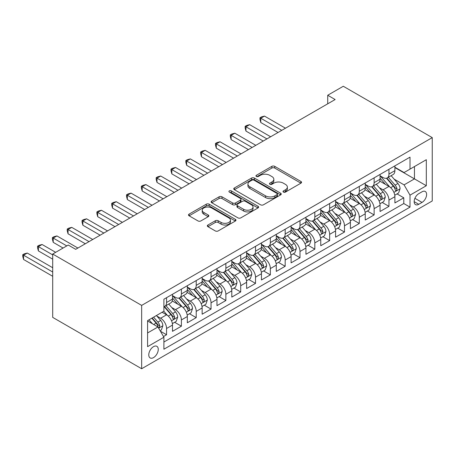 <?xml version="1.0" encoding="UTF-8"?>
<svg xmlns="http://www.w3.org/2000/svg" width="455" height="455" viewBox="0 0 455 455"><rect width="100%" height="100%" fill="white"/><g stroke="black" fill="none" stroke-linecap="round" stroke-linejoin="round"><path stroke-width="0.68" d="M283.437 192.084A1.439 0.83 0 0 0 285.473 192.084L300.937 183.16A2.059 1.189 0 0 0 301.54 182.319A2.059 1.189 0 0 0 300.937 181.477L274.74 166.354A2.059 1.189 0 0 0 271.828 166.354L256.37 175.283A1.439 0.83 0 0 0 255.949 175.869A1.439 0.83 0 0 0 256.37 176.46A1.439 0.83 0 0 0 258.406 176.46L260.408 175.306A6.586 3.805 0 0 1 269.718 175.306L271.902 176.563A6.586 3.805 0 0 1 273.83 179.253A6.586 3.805 0 0 1 271.902 181.943L269.9 183.098A1.439 0.83 0 0 0 269.479 183.683A1.439 0.83 0 0 0 269.9 184.275A1.439 0.83 0 0 0 271.942 184.275L273.938 183.115A6.586 3.805 0 0 1 283.255 183.115L285.439 184.377A6.586 3.805 0 0 1 287.367 187.068A6.586 3.805 0 0 1 285.439 189.758L283.437 190.912A1.439 0.83 0 0 0 283.016 191.498A1.439 0.83 0 0 0 283.437 192.084L283.437 190.912M153.517 357.607A6.711 3.873 120 0 0 157.902 351.698A6.711 3.873 120 0 0 156.873 346.323A6.711 3.873 120 0 0 153.517 346.653A6.711 3.873 120 0 0 149.132 352.568A6.711 3.873 120 0 0 150.161 357.943A6.711 3.873 120 0 0 153.517 357.607M207.941 225.003A2.059 1.189 0 0 0 207.338 225.839A2.059 1.189 0 0 0 207.941 226.681L215.295 230.924A2.059 1.189 0 0 0 218.201 230.924L235.377 221.011A2.059 1.189 0 0 0 235.98 220.169A2.059 1.189 0 0 0 235.377 219.333L209.181 204.204A2.059 1.189 0 0 0 206.269 204.204L189.098 214.123A2.059 1.189 0 0 0 188.495 214.959A2.059 1.189 0 0 0 189.098 215.801L197.976 220.925A2.059 1.189 0 0 0 200.882 220.925L208.236 216.682A2.059 1.189 0 0 0 208.839 215.846A2.059 1.189 0 0 0 208.236 215.005L203.834 212.462A5.505 3.179 0 0 1 202.219 210.216A5.505 3.179 0 0 1 205.62 207.275A5.505 3.179 0 0 1 211.62 207.969L228.865 217.922A5.505 3.179 0 0 1 230.475 220.169A5.505 3.179 0 0 1 227.079 223.109A5.505 3.179 0 0 1 221.079 222.415L218.201 220.76A2.059 1.189 0 0 0 215.295 220.76L207.941 225.003L207.941 226.681M432.25 137.62L343.292 86.262L327.725 95.249L335.136 99.531L75.678 249.329L68.267 245.046L52.7 254.038L141.659 305.396L432.25 137.62L432.25 200.962L141.659 368.738L141.659 305.396M260.55 204.795A2.059 1.189 0 0 0 263.462 204.795L280.633 194.882A2.059 1.189 0 0 0 281.236 194.04A2.059 1.189 0 0 0 280.633 193.199L254.442 178.076A2.059 1.189 0 0 0 251.53 178.076L234.359 187.989A2.059 1.189 0 0 0 233.756 188.831A2.059 1.189 0 0 0 234.359 189.672L260.55 204.795M229.911 192.397A1.439 0.83 0 0 1 231.373 192.601L231.373 190.89L258.008 206.263A2.059 1.189 0 0 1 258.611 207.105A2.059 1.189 0 0 1 258.008 207.946L240.831 217.86A2.059 1.189 0 0 1 237.919 217.86L211.729 202.737L211.729 201.053A2.059 1.189 0 0 0 211.126 201.895A2.059 1.189 0 0 0 211.729 202.737M211.729 201.053L219.077 196.81A2.059 1.189 0 0 1 221.989 196.81L232.613 202.947A2.059 1.189 0 0 0 235.519 202.947L240.394 200.132A2.059 1.189 0 0 0 240.996 199.29A2.059 1.189 0 0 0 240.394 198.454L229.337 192.067A1.439 0.83 0 0 1 228.916 191.475A1.439 0.83 0 0 1 229.803 190.708A1.439 0.83 0 0 1 231.373 190.89M163.487 336.529L166.564 334.755L160.41 331.2M156.912 316.083L160.632 318.233A8.389 4.84 60 0 1 166.564 328.504L172.496 325.08L172.496 331.331L181.391 326.195L174.646 322.299M171.74 307.523L175.459 309.673A8.389 4.84 60 0 1 181.391 319.945L187.323 316.521L187.323 322.771L196.219 317.635L189.473 313.74M186.561 298.963L190.287 301.113A8.389 4.84 60 0 1 196.219 311.385L202.145 307.961L202.145 314.212L211.04 309.076L204.295 305.18M201.389 290.404L205.114 292.554A8.389 4.84 60 0 1 211.04 302.825L216.972 299.401L216.972 305.652L225.868 300.516L219.122 296.62M216.216 281.844L219.941 283.994A8.389 4.84 60 0 1 225.868 294.266L231.8 290.842L231.8 297.092L240.695 291.956L233.95 288.06M231.043 273.284L234.763 275.434A8.389 4.84 60 0 1 240.695 285.706L246.627 282.282L246.627 288.533L255.522 283.397L248.777 279.501M245.871 264.725L249.59 266.875A8.389 4.84 60 0 1 255.522 277.146L261.454 273.722L261.454 279.973L270.35 274.837L263.604 270.941M260.692 256.165L264.418 258.315A8.389 4.84 60 0 1 270.35 268.587L276.276 265.163L276.276 271.413L285.171 266.277L278.426 262.381M275.52 247.605L279.245 249.755A8.389 4.84 60 0 1 285.171 260.027L291.103 256.603L291.103 262.853L299.999 257.718L293.253 253.822M290.347 239.046L294.072 241.195A8.389 4.84 60 0 1 299.999 251.467L305.931 248.043L305.931 254.294L314.826 249.158L308.08 245.262M305.174 230.486L308.894 232.636A8.389 4.84 60 0 1 314.826 242.907L320.758 239.484L320.758 245.734L329.653 240.598L322.908 236.702M320.001 221.926L323.721 224.076A8.389 4.84 60 0 1 329.653 234.348L335.585 230.924L335.585 237.174L344.48 232.039L337.735 228.143M334.823 213.367L338.548 215.516A8.389 4.84 60 0 1 344.48 225.788L350.407 222.364L350.407 228.615L359.308 223.479L352.557 219.583M349.65 204.807L353.376 206.957A8.389 4.84 60 0 1 359.308 217.228L365.234 213.804L365.234 220.055L374.129 214.919L367.384 211.023M364.478 196.247L368.203 198.397A8.389 4.84 60 0 1 374.129 208.669L380.061 205.245L380.061 211.495L388.957 206.36L388.957 200.109A8.389 4.84 -120 0 0 383.025 189.837L379.305 187.688M382.211 202.464L388.957 206.36M172.496 325.08A8.389 4.84 -120 0 0 166.564 314.809L162.117 312.244M187.323 316.521A8.389 4.84 -120 0 0 181.391 306.249L172.223 300.96M202.145 307.961A8.389 4.84 -120 0 0 196.219 297.689L187.05 292.394M216.972 299.401A8.389 4.84 -120 0 0 211.04 289.13L201.872 283.835M231.8 290.842A8.389 4.84 -120 0 0 225.868 280.57L216.699 275.275M246.627 282.282A8.389 4.84 -120 0 0 240.695 272.01L231.527 266.715M261.454 273.722A8.389 4.84 -120 0 0 255.522 263.451L246.354 258.156M276.276 265.163A8.389 4.84 -120 0 0 270.35 254.891L261.181 249.596M291.103 256.603A8.389 4.84 -120 0 0 285.171 246.331L276.003 241.036M305.931 248.043A8.389 4.84 -120 0 0 299.999 237.772L290.83 232.477M320.758 239.484A8.389 4.84 -120 0 0 314.826 229.212L305.658 223.917M335.585 230.924A8.389 4.84 -120 0 0 329.653 220.652L320.485 215.357M350.407 222.364A8.389 4.84 -120 0 0 344.48 212.093L335.312 206.798M365.234 213.804A8.389 4.84 -120 0 0 359.308 203.533L350.134 198.238M380.061 205.245A8.389 4.84 -120 0 0 374.129 194.973L364.961 189.678M422.018 191.805L418.759 193.688A6.501 3.754 120 0 0 414.511 199.415A6.501 3.754 120 0 0 415.506 204.625A6.501 3.754 120 0 0 418.759 204.301L422.018 202.418A6.501 3.754 120 0 0 426.267 196.691A6.501 3.754 120 0 0 425.271 191.481A6.501 3.754 120 0 0 422.018 191.805M147.585 332.958L157.965 326.963L163.897 337.235L163.897 349.224L410.012 207.127L410.012 195.144L404.08 184.872L394.132 179.128M163.897 337.235L147.585 346.653L147.585 320.633L163.897 311.214L163.897 299.231L410.012 157.14L410.012 169.124L426.318 159.705L426.318 185.731L410.012 195.144M172.496 295.636L175.459 297.348A8.389 4.84 60 0 0 179.651 297.763L185.583 294.339A8.389 4.84 -120 0 0 187.323 290.5L187.323 285.706M187.323 287.077L190.287 288.788A8.389 4.84 60 0 0 194.478 289.204L200.41 285.78A8.389 4.84 -120 0 0 202.145 281.941L202.145 277.146M202.145 278.517L205.114 280.229A8.389 4.84 60 0 0 209.306 280.644L215.238 277.22A8.389 4.84 -120 0 0 216.972 273.381L216.972 268.587M216.972 269.957L219.941 271.669A8.389 4.84 60 0 0 224.133 272.084L230.065 268.66A8.389 4.84 -120 0 0 231.8 264.821L231.8 260.027M231.8 261.397L234.763 263.109A8.389 4.84 60 0 0 238.96 263.525L244.887 260.101A8.389 4.84 -120 0 0 246.627 256.262L246.627 251.467M246.627 252.838L249.59 254.55A8.389 4.84 60 0 0 253.782 254.965L259.714 251.541A8.389 4.84 -120 0 0 261.454 247.702L261.454 242.907M261.454 244.278L264.418 245.99A8.389 4.84 60 0 0 268.609 246.405L274.541 242.981A8.389 4.84 -120 0 0 276.276 239.142L276.276 234.348M276.276 235.718L279.245 237.43A8.389 4.84 60 0 0 283.437 237.846L289.369 234.422A8.389 4.84 -120 0 0 291.103 230.583L291.103 225.788M291.103 227.159L294.072 228.871A8.389 4.84 60 0 0 298.264 229.286L304.196 225.862A8.389 4.84 -120 0 0 305.931 222.023L305.931 217.228M305.931 218.599L308.894 220.311A8.389 4.84 60 0 0 313.091 220.726L319.018 217.302A8.389 4.84 -120 0 0 320.758 213.463L320.758 208.669M320.758 210.039L323.721 211.751A8.389 4.84 60 0 0 327.913 212.167L333.845 208.743A8.389 4.84 -120 0 0 335.585 204.904L335.585 200.109M335.585 201.48L338.548 203.192A8.389 4.84 60 0 0 342.74 203.607L348.672 200.183A8.389 4.84 -120 0 0 350.407 196.344L350.407 191.549M350.407 192.92L353.376 194.632A8.389 4.84 60 0 0 357.567 195.047L363.5 191.623A8.389 4.84 -120 0 0 365.234 187.784L365.234 182.99M365.234 184.36L368.203 186.072A8.389 4.84 60 0 0 372.395 186.487L378.327 183.064A8.389 4.84 -120 0 0 380.061 179.225L380.061 174.43M163.897 342.029L403.784 203.533L403.784 197.8L394.889 202.936L394.889 196.685A8.389 4.84 -120 0 0 388.957 186.413L379.788 181.118M380.061 175.801L383.025 177.513A8.389 4.84 -120 0 0 387.222 177.928A8.389 4.84 -120 0 0 388.957 174.089L388.957 169.294M387.222 177.928L393.148 174.504A8.389 4.84 -120 0 0 394.889 170.665L394.889 165.87M166.564 297.689L166.564 302.484A8.389 4.84 60 0 1 164.829 306.323A8.389 4.84 60 0 1 163.897 306.664M164.829 306.323L170.756 302.899A8.389 4.84 -120 0 0 172.496 299.06L172.496 294.266M181.391 289.13L181.391 293.924A8.389 4.84 60 0 1 179.651 297.763M196.219 280.57L196.219 285.365A8.389 4.84 60 0 1 194.478 289.204M211.04 272.01L211.04 276.805A8.389 4.84 60 0 1 209.306 280.644M225.868 263.451L225.868 268.245A8.389 4.84 60 0 1 224.133 272.084M240.695 254.891L240.695 259.686A8.389 4.84 60 0 1 238.96 263.525M255.522 246.331L255.522 251.126A8.389 4.84 60 0 1 253.782 254.965M270.35 237.772L270.35 242.566A8.389 4.84 60 0 1 268.609 246.405M285.171 229.212L285.171 234.006A8.389 4.84 60 0 1 283.437 237.846M299.999 220.652L299.999 225.447A8.389 4.84 60 0 1 298.264 229.286M314.826 212.093L314.826 216.887A8.389 4.84 60 0 1 313.091 220.726M329.653 203.533L329.653 208.327A8.389 4.84 60 0 1 327.913 212.167M344.48 194.973L344.48 199.768A8.389 4.84 60 0 1 342.74 203.607M359.308 186.413L359.308 191.208A8.389 4.84 60 0 1 357.567 195.047M374.129 177.854L374.129 182.648A8.389 4.84 60 0 1 372.395 186.487M374.129 208.669L374.129 214.919M359.308 217.228L359.308 223.479M344.48 225.788L344.48 232.039M329.653 234.348L329.653 240.598M314.826 242.907L314.826 249.158M299.999 251.467L299.999 257.718M285.171 260.027L285.171 266.277M270.35 268.587L270.35 274.837M255.522 277.146L255.522 283.397M240.695 285.706L240.695 291.956M225.868 294.266L225.868 300.516M211.04 302.825L211.04 309.076M196.219 311.385L196.219 317.635M181.391 319.945L181.391 326.195M166.564 328.504L166.564 334.755M157.965 326.963L147.585 320.974M404.08 184.872L414.459 178.878L414.459 166.553L426.318 159.705M394.889 167.582L426.318 185.731M394.889 167.241L404.08 172.547L410.012 169.124M52.7 254.038L52.7 317.38L141.659 368.738M327.725 95.249L327.725 103.808M397.039 193.904L403.784 197.8M403.784 203.533L410.012 207.127M284.011 192.289L285.439 191.47A6.586 3.805 0 0 0 287.367 188.78L287.367 187.068M273.83 179.253L273.83 180.965A6.586 3.805 0 0 1 271.902 183.655L270.48 184.474M300.909 183.177L274.74 168.066A2.059 1.189 0 0 0 271.828 168.066L256.944 176.659M280.633 193.199L280.633 194.882L254.442 179.788A2.059 1.189 0 0 0 251.53 179.788L234.382 189.689M276.998 194.626A1.439 0.83 0 0 0 277.419 194.04A1.439 0.83 0 0 0 276.998 193.455L254.004 180.174A1.439 0.83 0 0 0 251.968 180.174L249.858 181.397A6.586 3.805 0 0 0 247.929 184.082A6.586 3.805 0 0 0 249.858 186.772L265.572 195.849A6.586 3.805 0 0 0 274.888 195.849L276.998 194.626L276.998 196.338A1.439 0.83 0 0 0 277.419 195.752L277.419 194.04M247.929 184.082L247.929 185.794A6.586 3.805 0 0 0 249.858 188.484L249.858 186.772M276.998 196.338L274.888 197.561A6.586 3.805 0 0 1 265.572 197.561L249.858 188.484M211.757 202.754L219.077 198.522L219.077 196.81M240.996 199.29L240.996 201.002A2.059 1.189 0 0 1 240.394 201.844L235.519 204.659A2.059 1.189 0 0 1 232.613 204.659L221.989 198.522A2.059 1.189 0 0 0 219.077 198.522M231.373 192.601L257.979 207.963M243.635 209.311A5.505 3.179 0 0 0 249.636 210A5.505 3.179 0 0 0 253.031 207.065A5.505 3.179 0 0 0 251.422 204.818L245.342 201.309A2.059 1.189 0 0 0 242.435 201.309L237.561 204.124A2.059 1.189 0 0 0 236.958 204.96A2.059 1.189 0 0 0 237.561 205.802L243.635 209.311L243.635 211.023A5.505 3.179 0 0 0 249.636 211.712A5.505 3.179 0 0 0 253.031 208.777L253.031 207.065M236.958 204.96L236.958 206.672A2.059 1.189 0 0 0 237.561 207.514L237.561 205.802M243.635 211.023L237.561 207.514M230.475 220.169L230.475 221.881A5.505 3.179 0 0 1 227.079 224.821A5.505 3.179 0 0 1 221.079 224.127L218.201 222.472A2.059 1.189 0 0 0 215.295 222.472L207.969 226.698M202.219 210.216L202.219 211.928A5.505 3.179 0 0 0 203.834 214.174L203.834 212.462M208.208 216.699L203.834 214.174M235.349 221.028L209.181 205.916A2.059 1.189 0 0 0 206.269 205.916L189.126 215.818M394.764 195.218L398.597 193.005L400.076 188.723A5.557 3.208 -120 0 0 397.915 183.507L391.141 175.664M389.781 186.954L381.745 177.655A16.039 9.259 -120 0 0 380.061 175.892M385.374 184.343L380.88 179.145A13.314 7.689 -120 0 0 380.061 178.246M285.473 128.208L264.491 116.093L260.783 118.232L260.783 122.514L278.056 132.485M386.466 178.229L393.319 186.158A5.557 3.208 60 0 1 395.298 189.985L395.702 190.645L396.453 190.543L397.078 188.962A5.557 3.208 -120 0 0 395.094 185.134L388.32 177.291M386.869 178.098L394.229 186.624A2.832 1.632 60 0 1 394.946 187.727L397.078 188.962M260.783 122.514L259.97 119.477L259.97 117.765L281.764 130.346M259.97 117.765L261.454 116.907L264.491 116.093M379.936 203.777L383.77 201.565L385.248 197.282A5.557 3.208 -120 0 0 383.087 192.067L376.313 184.224M374.954 195.513L366.923 186.214A16.039 9.259 -120 0 0 365.234 184.451M370.552 192.903L366.053 187.705A13.314 7.689 -120 0 0 365.234 186.806M270.645 136.767L249.664 124.653L245.956 126.791L245.956 131.074L263.229 141.044M371.638 186.789L378.492 194.717A5.557 3.208 60 0 1 380.471 198.545L380.875 199.205L381.626 199.102L382.251 197.521A5.557 3.208 -120 0 0 380.272 193.694L373.498 185.85M372.042 186.658L379.402 195.184A2.832 1.632 60 0 1 380.118 196.287L382.251 197.521M245.956 131.074L245.143 128.037L245.143 126.325L266.937 138.906M245.143 126.325L246.627 125.466L249.664 124.653M365.109 212.337L368.942 210.125L370.421 205.842A5.557 3.208 -120 0 0 368.26 200.627L361.486 192.783M360.127 204.073L352.096 194.774A16.039 9.259 -120 0 0 350.407 193.011M355.725 201.463L351.232 196.264A13.314 7.689 -120 0 0 350.407 195.366M255.818 145.327L234.837 133.213L231.134 135.351L231.134 139.634L248.402 149.604M356.811 195.349L363.664 203.283A5.557 3.208 60 0 1 365.644 207.11L366.048 207.764L366.798 207.662L367.424 206.081A5.557 3.208 -120 0 0 365.445 202.253L358.671 194.41M357.215 195.218L364.58 203.743A2.832 1.632 60 0 1 365.291 204.847L367.424 206.081M231.134 139.634L230.315 136.597L230.315 134.885L252.11 147.465M230.315 134.885L231.8 134.026L234.837 133.213M350.287 220.897L354.115 218.684L355.6 214.402A5.557 3.208 -120 0 0 353.433 209.186L346.659 201.343M345.305 212.633L337.269 203.334A16.039 9.259 -120 0 0 335.585 201.571M340.897 210.022L336.404 204.824A13.314 7.689 -120 0 0 335.585 203.925M240.991 153.887L220.015 141.772L216.307 143.911L216.307 148.194L233.58 158.164M341.984 203.908L348.837 211.842A5.557 3.208 60 0 1 350.816 215.67L351.226 216.324L351.977 216.222L352.597 214.641A5.557 3.208 -120 0 0 350.617 210.813L343.843 202.97M342.387 203.777L349.753 212.303A2.832 1.632 60 0 1 350.464 213.406L352.597 214.641M216.307 148.194L215.488 145.156L215.488 143.444L237.282 156.025M215.488 143.444L216.972 142.586L220.015 141.772M335.46 229.456L339.288 227.244L340.772 222.961A5.557 3.208 -120 0 0 338.605 217.746L331.832 209.903M330.478 221.193L322.441 211.893A16.039 9.259 -120 0 0 320.758 210.13M326.07 218.582L321.577 213.384A13.314 7.689 -120 0 0 320.758 212.485M226.163 162.446L205.188 150.332L201.48 152.47L201.48 156.753L218.753 166.723M327.162 212.468L334.01 220.402A5.557 3.208 60 0 1 335.995 224.23L336.399 224.884L337.149 224.781L337.769 223.2A5.557 3.208 -120 0 0 335.79 219.373L329.016 211.53M327.56 212.337L334.925 220.863A2.832 1.632 60 0 1 335.636 221.966L337.769 223.2M201.48 156.753L200.666 153.716L200.666 152.004L222.461 164.585M200.666 152.004L202.145 151.145L205.188 150.332M320.633 238.016L324.466 235.804L325.945 231.521A5.557 3.208 -120 0 0 323.784 226.306L317.01 218.463M315.651 229.752L307.614 220.453A16.039 9.259 -120 0 0 305.931 218.69M311.243 227.142L306.75 221.943A13.314 7.689 -120 0 0 305.931 221.045M211.336 171.006L190.361 158.892L186.652 161.036L186.652 165.313L203.925 175.283M312.335 221.028L319.188 228.962A5.557 3.208 60 0 1 321.167 232.789L321.571 233.443L322.322 233.341L322.948 231.76A5.557 3.208 -120 0 0 320.963 227.932L314.189 220.089M312.739 220.897L320.098 229.422A2.832 1.632 60 0 1 320.815 230.526L322.948 231.76M186.652 165.313L185.839 162.276L185.839 160.564L207.634 173.145M185.839 160.564L187.323 159.705L190.361 158.892M305.805 246.576L309.639 244.363L311.118 240.081A5.557 3.208 -120 0 0 308.956 234.865L302.183 227.022M300.823 238.312L292.792 229.013A16.039 9.259 -120 0 0 291.103 227.25M296.415 235.701L291.922 230.503A13.314 7.689 -120 0 0 291.103 229.604M196.514 179.566L175.533 167.451L171.825 169.596L171.825 173.873L189.098 183.843M297.507 229.587L304.361 237.521A5.557 3.208 60 0 1 306.34 241.349L306.744 242.003L307.495 241.901L308.12 240.32A5.557 3.208 -120 0 0 306.141 236.492L299.367 228.649M297.911 229.456L305.271 237.982A2.832 1.632 60 0 1 305.988 239.085L308.12 240.32M171.825 173.873L171.012 170.835L171.012 169.124L192.806 181.704M171.012 169.124L172.496 168.265L175.533 167.451M290.978 255.136L294.812 252.923L296.29 248.64A5.557 3.208 -120 0 0 294.129 243.425L287.355 235.582M285.996 246.872L277.965 237.573A16.039 9.259 -120 0 0 276.276 235.809M281.594 244.261L277.101 239.063A13.314 7.689 -120 0 0 276.276 238.164M181.687 188.125L160.706 176.011L157.003 178.155L157.003 182.432L174.271 192.402M282.68 238.147L289.534 246.081A5.557 3.208 60 0 1 291.513 249.909L291.917 250.563L292.667 250.46L293.293 248.879A5.557 3.208 -120 0 0 291.314 245.052L284.54 237.209M283.084 238.016L290.449 246.542A2.832 1.632 60 0 1 291.16 247.645L293.293 248.879M157.003 182.432L156.184 179.395L156.184 177.683L177.979 190.264M156.184 177.683L157.669 176.824L160.706 176.011M276.151 263.695L279.984 261.483L281.469 257.2A5.557 3.208 -120 0 0 279.302 251.985L272.528 244.142M271.174 255.431L263.138 246.132A16.039 9.259 -120 0 0 261.454 244.369M266.767 252.821L262.273 247.622A13.314 7.689 -120 0 0 261.454 246.724M166.86 196.685L145.884 184.571L142.176 186.715L142.176 190.992L159.449 200.962M267.853 246.707L274.706 254.641A5.557 3.208 60 0 1 276.685 258.468L277.095 259.123L277.846 259.02L278.466 257.439A5.557 3.208 -120 0 0 276.486 253.611L269.713 245.768M268.257 246.576L275.622 255.101A2.832 1.632 60 0 1 276.333 256.205L278.466 257.439M142.176 190.992L141.357 187.955L141.357 186.243L163.152 198.824M141.357 186.243L142.842 185.384L145.884 184.571M261.329 272.255L265.157 270.043L266.641 265.76A5.557 3.208 -120 0 0 264.474 260.544L257.701 252.701M256.347 263.991L248.311 254.692A16.039 9.259 -120 0 0 246.627 252.929M251.939 261.386L247.446 256.182A13.314 7.689 -120 0 0 246.627 255.289M152.033 205.245L131.057 193.13L127.349 195.275L127.349 199.552L144.622 209.522M253.031 255.266L259.879 263.2A5.557 3.208 60 0 1 261.864 267.028L262.268 267.688L263.018 267.58L263.638 265.999A5.557 3.208 -120 0 0 261.659 262.171L254.885 254.328M253.429 255.136L260.795 263.661A2.832 1.632 60 0 1 261.506 264.77L263.638 265.999M127.349 199.552L126.535 196.514L126.535 194.803L148.33 207.383M126.535 194.803L128.014 193.944L131.057 193.13M246.502 280.815L250.33 278.602L251.814 274.32A5.557 3.208 -120 0 0 249.653 269.104L242.879 261.261M241.52 272.551L233.483 263.252A16.039 9.259 -120 0 0 231.8 261.488M237.112 269.946L232.619 264.742A13.314 7.689 -120 0 0 231.8 263.849M137.205 213.804L116.23 201.69L112.522 203.834L112.522 208.111L129.794 218.081M238.204 263.826L245.057 271.76A5.557 3.208 60 0 1 247.037 275.588L247.44 276.248L248.191 276.139L248.817 274.558A5.557 3.208 -120 0 0 246.832 270.731L240.058 262.888M238.608 263.695L245.967 272.221A2.832 1.632 60 0 1 246.684 273.33L248.817 274.558M112.522 208.111L111.708 205.074L111.708 203.362L133.503 215.943M111.708 203.362L113.193 202.503L116.23 201.69M231.675 289.374L235.508 287.162L236.987 282.879A5.557 3.208 -120 0 0 234.825 277.664L228.052 269.821M226.692 281.11L218.662 271.811A16.039 9.259 -120 0 0 216.972 270.048M222.285 278.505L217.791 273.301A13.314 7.689 -120 0 0 216.972 272.409M122.384 222.364L101.402 210.25L97.694 212.394L97.694 216.671L114.967 226.641M223.377 272.386L230.23 280.32A5.557 3.208 60 0 1 232.209 284.147L232.613 284.807L233.364 284.699L233.989 283.118A5.557 3.208 -120 0 0 232.01 279.29L225.231 271.447M223.78 272.255L231.14 280.781A2.832 1.632 60 0 1 231.857 281.89L233.989 283.118M97.694 216.671L96.881 213.634L96.881 211.922L118.675 224.503M96.881 211.922L98.365 211.063L101.402 210.25M216.847 297.934L220.681 295.722L222.159 291.445A5.557 3.208 -120 0 0 219.998 286.223L213.224 278.38M211.865 289.676L203.834 280.371A16.039 9.259 -120 0 0 202.145 278.608M207.463 287.065L202.97 281.861A13.314 7.689 -120 0 0 202.145 280.968M107.556 230.924L86.575 218.81L82.873 220.954L82.873 225.231L100.14 235.207M208.549 280.945L215.403 288.88A5.557 3.208 60 0 1 217.382 292.707L217.786 293.367L218.536 293.259L219.162 291.678A5.557 3.208 -120 0 0 217.183 287.85L210.409 280.007M208.953 280.815L216.318 289.34A2.832 1.632 60 0 1 217.029 290.449L219.162 291.678M82.873 225.231L82.054 222.194L82.054 220.482L103.848 233.062M82.054 220.482L83.538 219.623L86.575 218.81M202.02 306.494L205.853 304.281L207.338 300.004A5.557 3.208 -120 0 0 205.171 294.783L198.397 286.94M197.043 298.235L189.007 288.931A16.039 9.259 -120 0 0 187.323 287.168M192.636 295.625L188.143 290.421A13.314 7.689 -120 0 0 187.323 289.528M92.729 239.484L71.748 227.369L68.045 229.513L68.045 233.79L85.318 243.766M193.722 289.505L200.575 297.439A5.557 3.208 60 0 1 202.555 301.267L202.958 301.927L203.709 301.819L204.335 300.237A5.557 3.208 -120 0 0 202.356 296.41L195.582 288.567M194.126 289.374L201.491 297.9A2.832 1.632 60 0 1 202.202 299.009L204.335 300.237M68.045 233.79L67.226 230.753L67.226 229.041L89.021 241.622M67.226 229.041L68.711 228.182L71.748 227.369M187.198 315.053L191.026 312.841L192.511 308.564A5.557 3.208 -120 0 0 190.344 303.343L183.57 295.5M182.216 306.795L174.18 297.49A16.039 9.259 -120 0 0 172.496 295.727M177.808 304.185L173.315 298.98A13.314 7.689 -120 0 0 172.496 298.088M77.902 248.043L56.926 235.929L53.218 238.073L53.218 242.35L63.074 248.043M178.9 298.065L185.748 305.999A5.557 3.208 60 0 1 187.733 309.827L188.137 310.486L188.888 310.378L189.507 308.797A5.557 3.208 -120 0 0 187.528 304.969L180.754 297.126M179.298 297.934L186.664 306.46A2.832 1.632 60 0 1 187.375 307.569L189.507 308.797M53.218 242.35L52.405 239.313L52.405 237.601L66.783 245.905M52.405 237.601L53.883 236.742L56.926 235.929M172.371 323.613L176.199 321.401L177.683 317.124A5.557 3.208 -120 0 0 175.522 311.902L168.748 304.059M167.389 315.355L163.84 311.248M162.981 312.744L162.407 312.073M55.664 252.326L42.099 244.494L38.391 246.633L38.391 250.91L52.7 259.174M164.073 306.625L170.921 314.559A5.557 3.208 60 0 1 172.906 318.386L173.31 319.046L174.06 318.938L174.686 317.357A5.557 3.208 -120 0 0 172.701 313.529L165.927 305.686M164.477 306.494L171.836 315.019A2.832 1.632 60 0 1 172.553 316.128L174.686 317.357M38.391 250.91L37.577 247.873L37.577 246.161L52.7 254.891M37.577 246.161L39.056 245.302L42.099 244.494M160.114 330.688L161.377 329.96L162.856 325.683A5.557 3.208 -120 0 0 160.695 320.462L156.429 315.525M152.448 323.778L149.012 319.808M148.154 321.304L147.585 320.644M52.7 267.733L27.272 253.054L23.563 255.192L23.563 259.469L52.7 276.293M151.833 318.182L156.099 323.118A5.557 3.208 60 0 1 158.078 326.946L158.482 327.606L159.233 327.498L159.859 325.916A5.557 3.208 -120 0 0 157.874 322.089L153.614 317.152M152.175 317.982L157.009 323.579A2.832 1.632 60 0 1 157.726 324.688L159.859 325.916M23.563 259.469L22.75 256.432L22.75 254.72L52.7 272.01M22.75 254.72L24.234 253.867L27.272 253.054M160.632 318.233L166.564 314.809M175.459 309.673L181.391 306.249M190.287 301.113L196.219 297.689M205.114 292.554L211.04 289.13M219.941 283.994L225.868 280.57M234.763 275.434L240.695 272.01M249.59 266.875L255.522 263.451M264.418 258.315L270.35 254.891M279.245 249.755L285.171 246.331M294.072 241.195L299.999 237.772M308.894 232.636L314.826 229.212M323.721 224.076L329.653 220.652M338.548 215.516L344.48 212.093M353.376 206.957L359.308 203.533M368.203 198.397L374.129 194.973M383.025 189.837L388.957 186.413M388.957 174.089L394.889 170.665M166.564 302.484L172.496 299.06M181.391 293.924L187.323 290.5M196.219 285.365L202.145 281.941M211.04 276.805L216.972 273.381M225.868 268.245L231.8 264.821M240.695 259.686L246.627 256.262M255.522 251.126L261.454 247.702M270.35 242.566L276.276 239.142M285.171 234.006L291.103 230.583M299.999 225.447L305.931 222.023M314.826 216.887L320.758 213.463M329.653 208.327L335.585 204.904M344.48 199.768L350.407 196.344M359.308 191.208L365.234 187.784M374.129 182.648L380.061 179.225M388.957 200.109L394.889 196.685M414.909 198.317L422.018 202.418M414.164 201.65L418.759 204.301M285.439 191.47L285.439 189.758M269.9 184.275L269.9 183.098M271.902 183.655L271.902 181.943M256.37 176.46L256.37 175.283M271.828 168.066L271.828 166.354M274.74 168.066L274.74 166.354M300.937 183.16L300.937 181.477M234.359 189.672L234.359 187.989M251.53 179.788L251.53 178.076M254.442 179.788L254.442 178.076M265.572 197.561L265.572 195.849M274.888 197.561L274.888 195.849M221.989 198.522L221.989 196.81M232.613 204.659L232.613 202.947M235.519 204.659L235.519 202.947M240.394 201.844L240.394 200.132M258.008 207.946L258.008 206.263M215.295 222.472L215.295 220.76M218.201 222.472L218.201 220.76M221.079 224.127L221.079 222.415M208.236 216.682L208.236 215.005M189.098 215.801L189.098 214.123M206.269 205.916L206.269 204.204M209.181 205.916L209.181 204.204M235.377 221.011L235.377 219.333M393.916 192.368L400.042 188.831M381.745 177.655L382.513 177.211M395.094 185.134L397.915 183.507M390.669 187.688L393.319 186.158M379.089 200.928L385.214 197.39M366.923 186.214L367.685 185.771M380.272 193.694L383.087 192.067M375.841 196.253L378.492 194.717M364.262 209.488L370.387 205.95M352.096 194.774L352.858 194.331M365.445 202.253L368.26 200.627M361.014 204.813L363.664 203.283M349.44 218.047L355.56 214.51M337.269 203.334L338.031 202.89M350.617 210.813L353.433 209.186M346.187 213.372L348.837 211.842M334.613 226.607L340.732 223.069M322.441 211.893L323.209 211.45M335.79 219.373L338.605 217.746M331.359 221.932L334.01 220.402M319.785 235.167L325.911 231.629M307.614 220.453L308.382 220.01M320.963 227.932L323.784 226.306M316.538 230.492L319.188 228.962M304.958 243.726L311.084 240.189M292.792 229.013L293.555 228.569M306.141 236.492L308.956 234.865M301.711 239.051L304.361 237.521M290.131 252.286L296.256 248.749M277.965 237.573L278.727 237.129M291.314 245.052L294.129 243.425M286.883 247.611L289.534 246.081M275.303 260.846L281.429 257.308M263.138 246.132L263.9 245.689M276.486 253.611L279.302 251.985M272.056 256.171L274.706 254.641M260.482 269.406L266.602 265.868M248.311 254.692L249.073 254.254M261.659 262.171L264.474 260.544M257.229 264.73L259.879 263.2M245.655 277.965L251.78 274.428M233.483 263.252L234.251 262.814M246.832 270.731L249.653 269.104M242.407 273.29L245.057 271.76M230.827 286.525L236.953 282.987M218.662 271.811L219.424 271.373M232.01 279.29L234.825 277.664M227.58 281.85L230.23 280.32M216 295.085L222.125 291.547M203.834 280.371L204.596 279.933M217.183 287.85L219.998 286.223M212.752 290.409L215.403 288.88M201.173 303.644L207.298 300.107M189.007 288.931L189.769 288.493M202.356 296.41L205.171 294.783M197.925 298.969L200.575 297.439M186.351 312.204L192.471 308.666M174.18 297.49L174.942 297.052M187.528 304.969L190.344 303.343M183.098 307.529L185.748 305.999M171.524 320.764L177.649 317.226M172.701 313.529L175.522 311.902M168.276 316.089L170.921 314.559M158.67 328.186L162.822 325.786M157.874 322.089L160.695 320.462M153.699 324.5L156.099 323.118"/></g></svg>
